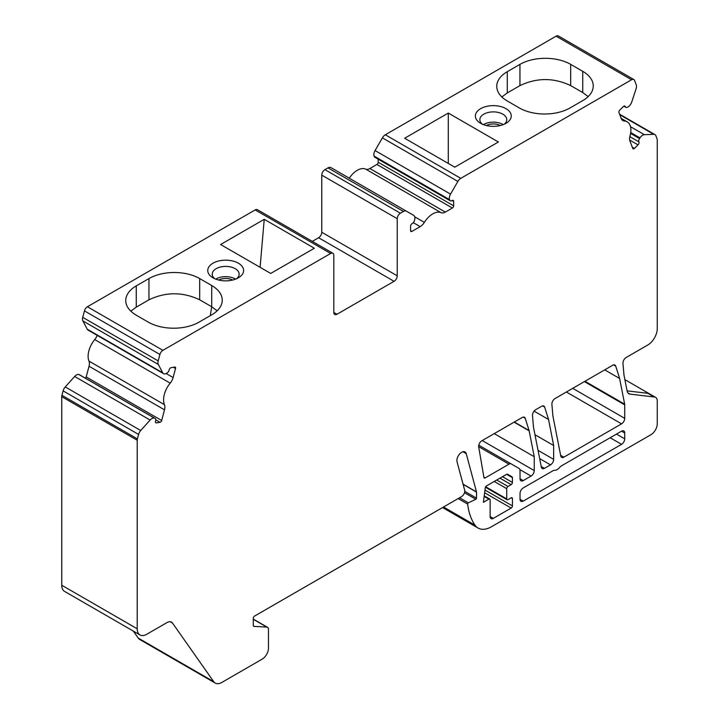 <?xml version="1.0" encoding="UTF-8"?>
<svg xmlns="http://www.w3.org/2000/svg" width="719" height="719" viewBox="0 0 719 719"><rect width="100%" height="100%" fill="white"/><g stroke="black" fill="none" stroke-linecap="round" stroke-linejoin="round"><path stroke-width="1.08" d="M450.292 200.808L374.815 157.236A3.137 1.815 -60 0 1 374.302 156.598L374.114 156.095A5.833 3.37 -60 0 1 375.066 150.55L382.4 137.859A5.833 3.37 -60 0 1 385.312 134.777L556.102 36.175A4.485 2.588 -60 0 1 558.348 35.95L633.816 79.521A4.485 2.588 -60 0 1 634.553 80.429L636.27 84.896A5.833 3.37 -60 0 1 636.135 88.617L631.758 101.99A5.833 3.37 -60 0 1 628.02 106.888L627.453 107.221A3.137 1.815 -60 0 1 625.889 107.374A3.137 1.815 -60 0 1 625.332 106.619A2.238 1.294 120 0 0 624.937 106.079A2.238 1.294 120 0 0 623.274 106.619L619.697 110.187A1.798 1.034 120 0 0 618.933 112.497L621.351 118.761A8.97 5.177 120 0 0 622.825 120.585A8.97 5.177 120 0 0 624.272 120.999A17.939 10.354 -60 0 1 627.175 121.826A17.939 10.354 -60 0 1 630.015 135.891A8.97 5.177 120 0 0 629.961 141.104L632.81 148.491A1.798 1.034 120 0 0 633.097 148.851A1.798 1.034 120 0 0 634.428 148.429L638.005 144.861A2.238 1.294 120 0 0 638.921 141.886A3.137 1.815 -60 0 1 639.533 138.56L639.964 137.895A5.833 3.37 -60 0 1 644.359 134.687L653.751 134.327A5.833 3.37 -60 0 1 654.919 134.597A5.833 3.37 -60 0 1 655.881 135.783L657.067 138.857A4.485 2.588 -60 0 1 657.256 139.998L657.256 328.547A13.454 7.765 -60 0 1 647.747 345.03L626.132 357.505A4.485 2.588 120 0 0 622.969 363.329L623.966 374.941L627.121 391.019A8.97 5.177 -60 0 0 628.855 393.733A8.97 5.177 -60 0 0 630.069 394.129L654.164 396.978A8.071 4.665 -60 0 1 655.584 397.355A8.071 4.665 -60 0 1 657.256 401.049L657.256 423.752A8.97 5.177 -60 0 1 650.911 434.734L491.059 526.991A26.909 15.53 -60 0 1 478.09 528.052A26.909 15.53 -60 0 1 475.025 525.185A84.509 48.793 -60 0 1 467.647 504.064A0.899 0.521 -60 0 1 468.33 502.842L475.825 499.274A0.899 0.521 120 0 0 476.517 498.141L476.517 492.093A0.899 0.521 120 0 0 476.49 491.913L466.254 453.68A6.723 3.883 120 0 0 465.022 451.936A6.723 3.883 120 0 0 459.279 454.372A6.723 3.883 120 0 0 457.059 461.832L464.663 490.187A4.485 2.588 -60 0 1 461.598 496.568L254.544 616.102A1.798 1.034 120 0 0 253.277 618.304L253.277 625.44A1.798 1.034 120 0 0 253.654 626.267A1.798 1.034 120 0 0 253.933 626.348L266.83 627.112A4.485 2.588 -60 0 1 267.549 627.319A4.485 2.588 -60 0 1 268.475 629.377L268.475 648.187A8.97 5.177 -60 0 1 262.129 659.17L221.928 682.385A13.454 7.765 -60 0 1 215.206 683.05A13.454 7.765 -60 0 1 213.687 681.648L172.506 623.058A8.97 5.177 120 0 0 171.499 622.124A8.97 5.177 120 0 0 167.015 622.573L146.73 634.284A13.454 7.765 -60 0 1 139.998 634.949A13.454 7.765 -60 0 1 137.212 628.792L137.212 440.235A4.485 2.588 -60 0 1 137.401 438.878L138.587 434.438A5.833 3.37 -60 0 1 140.717 430.519L150.109 420.04A5.833 3.37 -60 0 1 154.504 418.17L154.936 418.341A3.137 1.815 -60 0 1 155.079 418.413A3.137 1.815 -60 0 1 155.547 420.966A2.238 1.294 120 0 0 155.888 422.781A2.238 1.294 120 0 0 156.463 422.88L160.04 422.314A1.798 1.034 120 0 0 161.667 420.498L164.507 409.83A8.97 5.177 120 0 0 164.453 404.68A17.939 10.354 -60 0 1 170.196 383.164A8.97 5.177 120 0 0 173.117 377.547L175.535 368.496A1.798 1.034 120 0 0 175.238 367.13A1.798 1.034 120 0 0 174.771 367.058L171.194 367.616A2.238 1.294 120 0 0 169.136 369.997A3.137 1.815 -60 0 1 167.015 373.053L166.448 373.377A5.833 3.37 -60 0 1 163.537 373.664A5.833 3.37 -60 0 1 162.71 372.784L158.333 364.47A5.833 3.37 -60 0 1 158.198 360.911L159.915 354.467A4.485 2.588 -60 0 1 162.898 350.333L330.641 253.483A4.485 2.588 -60 0 1 332.888 253.259A4.485 2.588 -60 0 1 333.814 255.317L333.814 312.432A4.485 2.588 120 0 0 334.739 314.491A4.485 2.588 120 0 0 336.986 314.266L394.066 281.309A4.485 2.588 120 0 0 397.239 275.817L397.239 218.702A4.485 2.588 -60 0 1 400.402 213.21L403.449 211.449A5.833 3.37 -60 0 1 406.361 211.161L413.695 215.394A5.833 3.37 -60 0 1 414.647 219.834L414.459 220.553A3.137 1.815 -60 0 1 412.248 223.51A2.238 1.294 120 0 0 410.576 226.305L410.576 230.7A1.798 1.034 120 0 0 410.944 231.527A1.798 1.034 120 0 0 411.843 231.437L420.166 226.629A8.97 5.177 120 0 0 424.363 222.378A17.939 10.354 -60 0 1 441.142 212.689A8.97 5.177 120 0 0 445.331 212.096L452.386 208.025A1.798 1.034 120 0 0 453.662 205.832L453.662 201.437A2.238 1.294 120 0 0 453.195 200.403A2.238 1.294 120 0 0 451.981 200.574A3.137 1.815 -60 0 1 450.292 200.808A3.137 1.815 -60 0 1 449.77 200.17L449.582 199.666A5.833 3.37 -60 0 1 450.534 194.121L457.868 181.431A5.833 3.37 -60 0 1 460.78 178.348L631.579 79.746A4.485 2.588 -60 0 1 633.816 79.521M519.954 64.368L507.272 71.693A35.878 20.716 0 0 0 496.757 86.334A35.878 20.716 0 0 0 507.272 100.984L519.316 107.94A35.878 20.716 0 0 0 570.05 107.94L582.741 100.615A35.878 20.716 0 0 0 593.247 85.974A35.878 20.716 0 0 0 582.741 71.325L570.688 64.368A35.878 20.716 0 0 0 519.954 64.368L519.954 85.606C536.868 77.58 553.774 77.58 570.688 85.606L582.741 92.562L588.169 96.589M454.759 167.185L404.653 138.255L448.288 113.063L498.393 141.994L454.759 167.185M480.634 108.668A17.939 10.354 0 0 0 480.634 123.317A17.939 10.354 0 0 0 505.996 123.317A17.939 10.354 0 0 0 505.996 108.668A17.939 10.354 0 0 0 480.634 108.668M654.164 396.978L647.819 393.311L627.094 390.866M501.835 96.957L507.272 92.931L519.954 85.606M130.831 311.156L136.259 307.13L148.95 299.805C165.855 291.779 182.77 291.779 199.684 299.805L211.728 306.761L217.165 310.788M220.607 244.514L264.241 219.322L314.347 248.253L270.712 273.436L220.607 244.514M260.089 267.306L264.241 219.322M448.288 163.447L448.288 113.063M148.95 278.568L136.259 285.892A35.878 20.716 0 0 0 125.753 300.533A35.878 20.716 0 0 0 136.259 315.183L148.312 322.139A35.878 20.716 0 0 0 199.046 322.139L211.728 314.814A35.878 20.716 0 0 0 222.243 300.165A35.878 20.716 0 0 0 211.728 285.524L199.684 278.568A35.878 20.716 0 0 0 148.95 278.568L148.95 299.805M139.998 634.949L64.53 591.378A13.454 7.765 -60 0 1 61.744 585.221L61.744 396.663A4.485 2.588 -60 0 1 61.933 395.306L63.119 390.866A5.833 3.37 -60 0 1 65.249 386.948L74.641 376.468A5.833 3.37 -60 0 1 79.036 374.599L79.467 374.77A3.137 1.815 -60 0 1 79.611 374.842A3.137 1.815 -60 0 1 79.737 374.932M85.462 378.221A1.798 1.034 120 0 0 86.19 376.927L89.039 366.25A8.97 5.177 120 0 0 88.985 361.109A17.939 10.354 -60 0 1 94.728 339.584A8.97 5.177 120 0 0 97.2 335.369M163.537 373.664L88.069 330.093A5.833 3.37 -60 0 1 87.242 329.212L82.865 320.899A5.833 3.37 -60 0 1 82.73 317.34L84.447 310.887A4.485 2.588 -60 0 1 87.421 306.761L255.173 209.912A4.485 2.588 -60 0 1 257.42 209.687L332.888 253.259M312.298 241.377L318.598 237.737A4.485 2.588 120 0 0 321.761 232.246L321.761 175.13A4.485 2.588 -60 0 1 324.934 169.639L327.981 167.878A5.833 3.37 -60 0 1 330.893 167.59L406.361 211.161L330.893 167.59M349.281 178.204A17.939 10.354 -60 0 1 365.674 169.118A8.97 5.177 120 0 0 369.863 168.525L376.918 164.453A1.798 1.034 120 0 0 378.185 162.251L378.185 159.178M215.206 683.05L139.729 639.479A13.454 7.765 -60 0 1 138.219 638.077L133.312 631.093M624.73 438.842A4.485 2.588 -60 0 1 621.558 444.333L523.207 501.116A4.485 2.588 -60 0 1 520.969 501.341A4.485 2.588 -60 0 1 520.035 499.283L520.035 493.432A4.485 2.588 -60 0 1 523.207 487.94L552.992 470.738A4.485 2.588 -60 0 1 554.547 470.307A7.621 4.404 120 0 0 559.813 467.269A4.485 2.588 -60 0 1 561.359 465.912L621.558 431.157A4.485 2.588 -60 0 1 623.804 430.933A4.485 2.588 -60 0 1 624.73 432.982L624.73 438.842L616.489 434.087M493.306 518.381A4.485 2.588 -60 0 1 491.068 518.606A4.485 2.588 -60 0 1 490.133 516.548L490.133 499.876A1.798 1.034 120 0 0 489.765 499.058A1.798 1.034 120 0 0 488.866 499.148L483.384 502.311L485.262 487.877A1.798 1.034 -60 0 1 486.511 485.918L506.625 474.306A1.798 1.034 -60 0 1 507.524 474.216L512.054 476.832A1.798 1.034 -60 0 1 512.431 477.659L512.431 482.44A1.798 1.034 -60 0 1 511.164 484.642L507.991 486.475A1.798 1.034 120 0 0 506.724 488.668L506.724 498.923A1.798 1.034 120 0 0 507.093 499.741A1.798 1.034 120 0 0 507.991 499.651L511.164 497.827A1.798 1.034 -60 0 1 512.054 497.737A1.798 1.034 -60 0 1 512.431 498.555L512.431 505.879A1.798 1.034 -60 0 1 511.164 508.072L493.306 518.381L490.133 516.548M551.904 404.339L552.884 415.762A4.485 2.588 120 0 0 552.929 416.121L560.775 456.017A4.485 2.588 120 0 0 561.638 457.374A4.485 2.588 120 0 0 563.876 457.158L621.558 423.851A4.485 2.588 120 0 0 624.73 418.359L624.73 404.878A4.485 2.588 120 0 0 624.667 404.186L619.616 378.473L615.725 366.097A4.485 2.588 120 0 0 614.934 365.036A4.485 2.588 120 0 0 612.696 365.261L554.709 398.739A4.485 2.588 120 0 0 551.904 404.339M522.21 417.478L481.811 440.801A4.485 2.588 120 0 0 478.71 447.029L483.941 477.416A1.798 1.034 120 0 0 484.291 477.991A1.798 1.034 120 0 0 485.19 477.901L508.989 464.159A4.485 2.588 -60 0 1 511.236 463.935L519.109 468.482A4.485 2.588 -60 0 1 520.035 470.532L520.035 478.782A4.485 2.588 120 0 0 520.969 480.831A4.485 2.588 120 0 0 523.207 480.616L531.071 476.068A4.485 2.588 120 0 0 534.244 470.577L534.244 456.727L529.157 430.852A4.485 2.588 120 0 0 529.085 430.546L525.238 418.314A4.485 2.588 120 0 0 524.457 417.254A4.485 2.588 120 0 0 522.21 417.478M511.236 463.935L478.764 445.187M532.491 415.546L533.462 426.969A4.485 2.588 120 0 0 533.516 427.329L541.353 467.206A4.485 2.588 120 0 0 542.216 468.563A4.485 2.588 120 0 0 544.454 468.348L550.493 464.86A4.485 2.588 120 0 0 553.666 459.369L553.666 445.519L548.552 419.483L544.66 407.107A4.485 2.588 120 0 0 543.87 406.046A4.485 2.588 120 0 0 541.632 406.271L535.646 409.722A4.485 2.588 120 0 0 532.491 415.546M238.366 277.831A17.939 10.354 180 0 1 213.004 277.831A17.939 10.354 180 0 1 213.004 263.19A17.939 10.354 180 0 1 238.366 263.19A17.939 10.354 180 0 1 238.366 277.831L238.366 277.831M534.244 456.727L494.241 433.629M619.616 378.473L604.706 369.872M548.552 419.483L534.064 411.124M553.666 445.519L534.963 434.725M512.054 476.832L507.524 474.216M214.81 278.747A13.454 7.765 180 0 1 212.231 274.173A13.454 7.765 180 0 1 225.685 266.407A13.454 7.765 180 0 1 239.139 274.173A13.454 7.765 180 0 1 236.551 278.747M215.799 279.152A13.454 7.765 180 0 1 235.562 279.152M218.693 280.051A10.318 5.959 180 0 1 232.677 280.051M500.307 125.528A10.318 5.959 0 0 0 486.323 125.528M503.201 124.639A13.454 7.765 0 0 0 483.806 124.414A13.454 7.765 0 0 0 483.438 124.639M504.19 124.234A13.454 7.765 0 0 0 506.769 119.66A13.454 7.765 0 0 0 498.465 112.479A13.454 7.765 0 0 0 483.806 114.168A13.454 7.765 0 0 0 479.861 119.66A13.454 7.765 0 0 0 482.449 124.234M460.78 178.348L385.312 134.777M631.579 79.746L556.102 36.175M627.903 392.889L630.069 394.129M211.728 285.524L211.728 306.761L210.281 315.65M570.688 85.606L570.688 64.368M582.741 92.562L582.741 71.325M507.272 92.931L507.272 71.693M136.259 307.13L136.259 285.892M162.898 350.333L87.421 306.761M330.641 253.483L255.173 209.912M137.212 628.792L61.744 585.221M137.212 440.235L61.744 396.663M529.085 430.546L514.328 422.026M525.238 418.314L523.144 417.101M137.401 438.878L61.933 395.306M138.587 434.438L63.119 390.866M140.717 430.519L65.249 386.948M150.109 420.04L74.641 376.468M154.504 418.17L79.036 374.599M154.936 418.341L79.467 374.77M156.463 422.88L155.511 422.332M160.04 422.314L155.726 419.824M161.667 420.498L86.19 376.927M164.507 409.83L89.039 366.25M164.453 404.68L88.985 361.109M170.196 383.164L94.728 339.584M173.117 377.547L166.161 373.529M175.535 368.496L173.414 367.274M162.71 372.784L87.242 329.212M158.333 364.47L82.865 320.899M158.198 360.911L82.73 317.34M159.915 354.467L84.447 310.887M336.986 314.266L333.814 312.432M394.066 281.309L318.598 237.737M397.239 275.817L321.761 232.246M397.239 218.702L321.761 175.13M400.402 213.21L324.934 169.639M403.449 211.449L327.981 167.878M411.843 231.437L410.576 230.7M420.166 226.629L413.308 222.665M424.363 222.378L414.737 216.814M441.142 212.689L365.674 169.118M445.331 212.096L369.863 168.525M452.386 208.025L376.918 164.453M453.662 205.832L378.185 162.251M453.662 201.437L452.071 200.52M449.77 200.17L374.302 156.598M449.582 199.666L374.114 156.095M450.534 194.121L375.066 150.55M457.868 181.431L382.4 137.859M625.332 106.619L624.272 106.008M624.272 120.999L621.737 119.534M634.428 148.429L632.307 147.197M638.005 144.861L629.673 140.052M638.921 141.886L629.826 136.637M639.533 138.56L630.59 133.392M639.964 137.895L630.716 132.557M644.359 134.687L630.509 126.697M653.751 134.327L619.796 114.725M475.025 525.185L443.524 507.003M467.647 504.064L458.129 498.564M468.33 502.842L459.531 497.755M475.825 499.274L464.492 492.731M476.517 498.141L464.762 491.356M476.517 492.093L463.09 484.345M476.49 491.913L463.045 484.148M466.254 453.68L462.883 451.739M253.933 626.348L253.439 626.06M266.83 627.112L253.277 619.284M213.687 681.648L138.219 638.077M172.506 623.058L170.187 621.719M523.207 501.116L520.035 499.283M529.157 430.852L514.103 422.161M534.244 470.577L482.242 440.558M531.071 476.068L519.927 469.633M523.207 480.616L520.035 478.782M508.989 464.159L478.656 446.643M485.19 477.901L483.896 477.155M615.725 366.097L613.622 364.884M624.667 404.186L584.969 381.268M624.73 404.878L584.403 381.6M624.73 418.359L572.728 388.341M621.558 423.851L566.383 391.999M563.876 457.158L560.622 455.28M621.558 444.333L610.143 437.745M544.66 407.107L542.557 405.893M553.666 459.369L538.037 450.346M550.493 464.86L539.663 458.605M544.454 468.348L541.209 466.469M511.164 508.072L484.624 492.758M512.431 505.879L484.983 490.034M512.431 498.555L511.164 497.827M506.724 498.923L485.676 486.772M506.724 488.668L494.241 481.46M507.991 486.475L496.775 479.995M511.164 484.642L499.948 478.162M512.431 482.44L502.482 476.697M512.431 477.659L506.625 474.306M488.866 499.148L484.148 496.416M624.73 432.982L621.558 431.157M199.684 299.805L199.684 278.568M624.883 379.632L655.584 397.355M79.611 374.842L155.079 418.413M623.831 106.187L625.889 107.374M621.207 118.383L627.175 121.826M619.589 114.195L654.919 134.597M442.571 507.551L478.09 528.052M253.277 619.086L267.549 627.319M485.433 487.239L507.093 499.741M484.22 495.858L489.765 499.058"/></g></svg>
